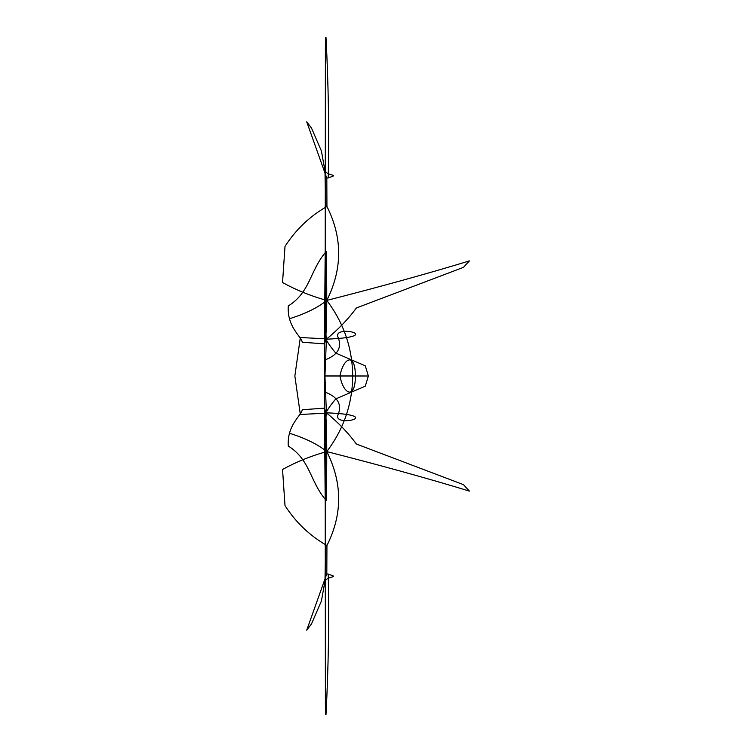 <?xml version="1.0" encoding="UTF-8"?>
<svg xmlns="http://www.w3.org/2000/svg" width="752" height="752" viewBox="0 0 752 752"><rect width="100%" height="100%" fill="white"/><g stroke="black" fill="none" stroke-linecap="round" stroke-linejoin="round"><path stroke-width="1.13" d="M324.761 375.803L324.234 407.885M324.544 408.364C326.697 412.275 327.28 442.909 326.312 500.268M340.026 376.038C342.978 393.747 355.329 400.872 355.376 376L324.949 376L326.396 412.82C325.447 420.124 325.569 433.049 326.772 451.585C311.187 455.872 296.514 461.794 282.752 469.351M289.821 433.359C305.622 438.35 317.936 444.423 326.772 451.585C342.564 483 342.621 514.312 326.932 545.529L326.819 573.842C341.098 577.856 328.427 575.44 324.996 581.014L325.484 547.559M325.4 707.585L325.212 499.93M325.484 714.268L325.484 707.811M288.317 446.058C310.303 459.895 309.561 480.547 325.588 499.826L325.484 510.552M325.484 510.223L325.484 547.832M282.545 469.474L284.989 505.541M326.932 545.529C309.796 535.725 295.818 522.405 284.989 505.579M324.949 376L326.396 339.18C325.447 331.876 325.569 318.951 326.772 300.415C343.758 322.852 352.406 348.054 352.707 376.038M325.231 410.329L325.381 526.25L324.469 408.148L302.313 409.746C300.725 416.411 287.02 425.002 288.27 446.068M352.707 375.962C352.406 403.946 343.758 429.148 326.772 451.585C379.741 465.103 427.286 478.272 469.408 491.084M463.42 484.636L356.354 444.018M356.429 444.056C348.223 432.879 338.221 422.464 326.396 412.82C388.793 415.254 330.899 428.264 338.221 414.343C342.122 404.209 337.563 396.718 324.544 391.886M469.455 491.112L463.448 484.626M324.685 375.915L368.367 376L365.284 365.839L335.777 353.102C330.983 347.452 327.656 342.686 325.795 338.804L300.339 337.526L294.85 376L300.339 414.474L325.795 413.186C327.656 409.314 330.983 404.548 335.777 398.898L365.284 386.161L368.367 376L355.376 376C355.329 351.128 342.978 358.253 340.026 375.962M326.819 573.804L306.713 630.204L311.516 623.878L321.433 600.961M321.395 601.121L324.996 581.014M326.011 714.4C328.464 667.466 329.207 620.673 328.239 574.02M324.761 376.113L324.234 344.115M324.544 343.636C326.697 339.725 327.28 309.091 326.312 251.732M289.821 318.641C305.622 313.65 317.936 307.577 326.772 300.415C342.564 269 342.621 237.688 326.932 206.471L326.819 178.158C341.098 174.144 328.427 176.56 324.996 170.986L325.484 204.441M325.4 44.415L325.212 252.07M325.484 37.732L325.484 44.189M288.317 305.942C310.303 292.105 309.561 271.453 325.588 252.174L325.484 241.448M325.484 241.777L325.484 204.168M469.408 260.916C427.286 273.728 379.741 286.897 326.772 300.415C311.187 296.128 296.514 290.206 282.752 282.649M282.545 282.526L284.989 246.459M326.932 206.471C309.796 216.275 295.818 229.595 284.989 246.421M325.231 341.671L325.381 225.75L324.469 343.852L302.313 342.254C300.725 335.589 287.02 326.998 288.27 305.932M463.42 267.364L356.354 307.982M356.429 307.944C348.223 319.121 338.221 329.536 326.396 339.18C388.793 336.746 330.899 323.736 338.221 337.657C342.122 347.791 337.563 355.282 324.544 360.114M469.455 260.888L463.448 267.374M326.819 178.196L306.713 121.796L311.516 128.122L321.433 151.039M321.395 150.879L324.996 170.986M326.011 37.6C328.464 84.534 329.207 131.327 328.239 177.98"/></g></svg>
